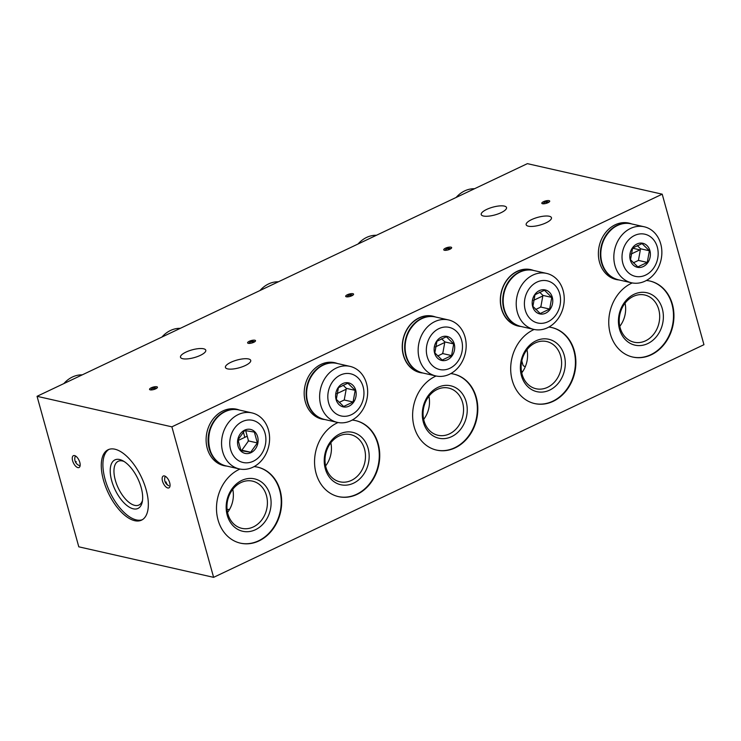 <?xml version="1.0" encoding="UTF-8"?>
<svg xmlns="http://www.w3.org/2000/svg" width="741" height="741" viewBox="0 0 741 741"><rect width="100%" height="100%" fill="white"/><g stroke="black" fill="none" stroke-linecap="round" stroke-linejoin="round"><path stroke-width="1.11" d="M37.05 396.305L527.388 163.65L662.204 194.179L171.875 426.835L37.05 396.305L78.796 546.821L213.612 577.35L171.875 426.835M72.618 460.782A6.567 3.094 -115.4 0 0 79.028 467.525A6.567 3.094 -115.4 0 0 79.815 462.412A6.567 3.094 -115.4 0 0 73.405 455.669A6.567 3.094 -115.4 0 0 72.618 460.782M162.501 481.141A6.567 3.094 -115.4 0 0 168.911 487.884A6.567 3.094 -115.4 0 0 169.698 482.771A6.567 3.094 -115.4 0 0 163.289 476.028A6.567 3.094 -115.4 0 0 162.501 481.141M103.462 480.112A38.967 18.349 -115.4 0 0 141.512 520.154A38.967 18.349 -115.4 0 0 146.153 489.782A38.967 18.349 -115.4 0 0 108.103 449.741A38.967 18.349 -115.4 0 0 103.462 480.112M108.946 449.398A38.967 18.349 -115.4 0 0 105.102 479.334A38.967 18.349 -115.4 0 0 142.309 519.719M111.724 480.835A26.871 12.653 64.6 0 1 122.811 460.754A26.871 12.653 64.6 0 1 141.161 487.504A26.871 12.653 64.6 0 1 142.291 501.796A26.871 12.653 64.6 0 1 128.193 506.446A26.871 12.653 64.6 0 1 111.724 480.835M124.099 461.504A24.203 11.402 -115.4 0 0 118.199 461.3A24.203 11.402 -115.4 0 0 115.309 480.159A24.203 11.402 -115.4 0 0 138.947 505.029A24.203 11.402 -115.4 0 0 142.522 500.323M542.495 203.729A4.103 1.26 -15.5 0 0 547.099 203.071A4.103 1.26 -15.5 0 0 549.72 201.08A4.103 1.26 -15.5 0 0 549.035 200.626A4.103 1.26 -15.5 0 0 544.431 201.293A4.103 1.26 -15.5 0 0 541.81 203.275A4.103 1.26 -15.5 0 0 542.495 203.729M444.424 250.263A4.103 1.26 -15.5 0 0 449.037 249.597A4.103 1.26 -15.5 0 0 451.649 247.614A4.103 1.26 -15.5 0 0 450.963 247.161A4.103 1.26 -15.5 0 0 446.36 247.818A4.103 1.26 -15.5 0 0 443.748 249.81A4.103 1.26 -15.5 0 0 444.424 250.263M346.362 296.789A4.103 1.26 -15.5 0 0 350.965 296.131A4.103 1.26 -15.5 0 0 353.577 294.149A4.103 1.26 -15.5 0 0 352.901 293.695A4.103 1.26 -15.5 0 0 348.298 294.353A4.103 1.26 -15.5 0 0 345.676 296.335A4.103 1.26 -15.5 0 0 346.362 296.789M248.291 343.324A4.103 1.26 -15.5 0 0 252.894 342.666A4.103 1.26 -15.5 0 0 255.515 340.675A4.103 1.26 -15.5 0 0 254.83 340.221A4.103 1.26 -15.5 0 0 250.226 340.888A4.103 1.26 -15.5 0 0 247.605 342.87A4.103 1.26 -15.5 0 0 248.291 343.324M150.228 389.859A4.103 1.26 -15.5 0 0 154.832 389.192A4.103 1.26 -15.5 0 0 157.444 387.21A4.103 1.26 -15.5 0 0 156.768 386.756A4.103 1.26 -15.5 0 0 152.155 387.413A4.103 1.26 -15.5 0 0 149.543 389.405A4.103 1.26 -15.5 0 0 150.228 389.859M182.675 358.709A13.125 4.02 164.5 0 1 180.489 357.255A13.125 4.02 164.5 0 1 188.862 350.901A13.125 4.02 164.5 0 1 203.59 348.779A13.125 4.02 164.5 0 1 205.785 350.243A13.125 4.02 164.5 0 1 197.412 356.588A13.125 4.02 164.5 0 1 182.675 358.709M483.41 216.011A13.125 4.02 164.5 0 1 481.224 214.557A13.125 4.02 164.5 0 1 489.597 208.202A13.125 4.02 164.5 0 1 504.334 206.091A13.125 4.02 164.5 0 1 506.52 207.545A13.125 4.02 164.5 0 1 498.147 213.899A13.125 4.02 164.5 0 1 483.41 216.011M227.617 368.888A13.125 4.02 164.5 0 1 225.431 367.434A13.125 4.02 164.5 0 1 233.804 361.08A13.125 4.02 164.5 0 1 248.531 358.959A13.125 4.02 164.5 0 1 250.727 360.413A13.125 4.02 164.5 0 1 242.353 366.767A13.125 4.02 164.5 0 1 227.617 368.888M528.352 226.19A13.125 4.02 164.5 0 1 526.166 224.736A13.125 4.02 164.5 0 1 534.539 218.382A13.125 4.02 164.5 0 1 549.276 216.261A13.125 4.02 164.5 0 1 551.461 217.724A13.125 4.02 164.5 0 1 543.088 224.069A13.125 4.02 164.5 0 1 528.352 226.19M525.36 366.573A13.125 4.02 164.5 0 1 525.156 366.526A13.125 4.02 164.5 0 1 522.97 365.072L521.812 360.895M229.59 509.354A13.125 4.02 164.5 0 1 227.061 509.484M618.994 279.941A28.918 23.925 -77.2 0 1 598.45 255.951A28.918 23.925 -77.2 0 1 615.206 224.782A28.918 23.925 -77.2 0 1 631.684 223.939M520.932 326.475A28.918 23.925 -77.2 0 1 500.388 302.485A28.918 23.925 -77.2 0 1 517.144 271.317A28.918 23.925 -77.2 0 1 533.613 270.474M422.861 373.01A28.918 23.925 -77.2 0 1 402.317 349.02A28.918 23.925 -77.2 0 1 419.073 317.843A28.918 23.925 -77.2 0 1 435.551 317M324.799 419.536A28.918 23.925 -77.2 0 1 304.255 395.546A28.918 23.925 -77.2 0 1 321.01 364.377A28.918 23.925 -77.2 0 1 337.479 363.535M436.088 376.002A38.967 32.233 102.8 0 0 414.163 426.844A38.967 32.233 102.8 0 0 436.606 450.111A38.967 32.233 102.8 0 0 468.747 436.495A38.967 32.233 102.8 0 0 476.268 397.371A38.967 32.233 102.8 0 0 453.825 374.103A38.967 32.233 102.8 0 0 450.787 373.594M534.159 329.467A38.967 32.233 102.8 0 0 512.226 380.309A38.967 32.233 102.8 0 0 534.678 403.576A38.967 32.233 102.8 0 0 566.809 389.961A38.967 32.233 102.8 0 0 574.34 350.845A38.967 32.233 102.8 0 0 551.888 327.568A38.967 32.233 102.8 0 0 548.859 327.068M632.24 282.932A38.967 32.233 102.8 0 0 610.297 333.783A38.967 32.233 102.8 0 0 632.74 357.051A38.967 32.233 102.8 0 0 664.881 343.435A38.967 32.233 102.8 0 0 672.402 304.31A38.967 32.233 102.8 0 0 649.959 281.043A38.967 32.233 102.8 0 0 646.384 280.487M338.044 422.518A38.967 32.233 102.8 0 0 316.092 473.369A38.967 32.233 102.8 0 0 338.544 496.646A38.967 32.233 102.8 0 0 370.676 483.03A38.967 32.233 102.8 0 0 378.206 443.905A38.967 32.233 102.8 0 0 355.754 420.638A38.967 32.233 102.8 0 0 352.188 420.073M226.727 466.07A28.918 23.925 -77.2 0 1 206.183 442.081A28.918 23.925 -77.2 0 1 222.939 410.912A28.918 23.925 -77.2 0 1 239.417 410.06M239.973 469.053A38.967 32.233 102.8 0 0 218.03 519.904A38.967 32.233 102.8 0 0 240.473 543.172A38.967 32.233 102.8 0 0 272.605 529.556A38.967 32.233 102.8 0 0 280.135 490.431A38.967 32.233 102.8 0 0 257.692 467.163A38.967 32.233 102.8 0 0 254.117 466.608M662.204 194.179L703.95 344.695L213.612 577.35M436.384 450.056A38.967 32.233 102.8 0 0 468.377 436.282A38.967 32.233 102.8 0 0 475.824 397.269A38.967 32.233 102.8 0 0 453.594 374.057M534.456 403.53A38.967 32.233 102.8 0 0 566.439 389.757A38.967 32.233 102.8 0 0 573.886 350.743A38.967 32.233 102.8 0 0 551.665 327.522M632.518 356.995A38.967 32.233 102.8 0 0 664.51 343.222A38.967 32.233 102.8 0 0 671.957 304.208A38.967 32.233 102.8 0 0 649.737 280.987M338.313 496.59A38.967 32.233 102.8 0 0 370.305 482.817A38.967 32.233 102.8 0 0 377.753 443.803A38.967 32.233 102.8 0 0 355.532 420.582M240.251 543.125A38.967 32.233 102.8 0 0 272.243 529.352A38.967 32.233 102.8 0 0 279.69 490.329A38.967 32.233 102.8 0 0 257.46 467.117M227.218 515.227A26.871 22.23 -77.2 0 1 241.798 480.418A26.871 22.23 -77.2 0 1 270.039 494.905A26.871 22.23 -77.2 0 1 255.469 529.713A26.871 22.23 -77.2 0 1 227.218 515.227M266.454 495.59A24.203 20.026 102.8 0 0 252.514 481.131A24.203 20.026 102.8 0 0 232.563 489.588A24.203 20.026 102.8 0 0 227.885 513.893A24.203 20.026 102.8 0 0 241.825 528.342A24.203 20.026 102.8 0 0 261.786 519.886A24.203 20.026 102.8 0 0 266.454 495.59M227.533 512.448A24.203 20.026 102.8 0 0 232.767 489.319M325.29 468.692A26.871 22.23 -77.2 0 1 339.86 433.893A26.871 22.23 -77.2 0 1 368.11 448.379A26.871 22.23 -77.2 0 1 353.531 483.188A26.871 22.23 -77.2 0 1 325.29 468.692M364.526 449.055A24.203 20.026 102.8 0 0 350.586 434.606A24.203 20.026 102.8 0 0 330.625 443.062A24.203 20.026 102.8 0 0 325.957 467.358A24.203 20.026 102.8 0 0 339.897 481.807A24.203 20.026 102.8 0 0 359.848 473.351A24.203 20.026 102.8 0 0 364.526 449.055M325.595 465.922A24.203 20.026 102.8 0 0 330.838 442.785M619.485 329.106A26.871 22.23 -77.2 0 1 634.064 294.297A26.871 22.23 -77.2 0 1 662.315 308.784A26.871 22.23 -77.2 0 1 647.736 343.592A26.871 22.23 -77.2 0 1 619.485 329.106M658.73 309.46A24.203 20.026 102.8 0 0 644.79 295.011A24.203 20.026 102.8 0 0 624.83 303.467A24.203 20.026 102.8 0 0 620.152 327.763A24.203 20.026 102.8 0 0 634.092 342.212A24.203 20.026 102.8 0 0 654.053 333.756A24.203 20.026 102.8 0 0 658.73 309.46M619.8 326.327A24.203 20.026 102.8 0 0 625.043 303.189M521.423 375.631A26.871 22.23 -77.2 0 1 536.002 340.823A26.871 22.23 -77.2 0 1 564.244 355.319A26.871 22.23 -77.2 0 1 549.665 390.118A26.871 22.23 -77.2 0 1 521.423 375.631M560.659 355.995A24.203 20.026 102.8 0 0 546.719 341.545A24.203 20.026 102.8 0 0 526.758 349.993A24.203 20.026 102.8 0 0 522.09 374.298A24.203 20.026 102.8 0 0 536.03 388.747A24.203 20.026 102.8 0 0 555.982 380.29A24.203 20.026 102.8 0 0 560.659 355.995M521.729 372.853A24.203 20.026 102.8 0 0 526.971 349.724M423.352 422.166A26.871 22.23 -77.2 0 1 437.931 387.358A26.871 22.23 -77.2 0 1 466.182 401.844A26.871 22.23 -77.2 0 1 451.602 436.653A26.871 22.23 -77.2 0 1 423.352 422.166M462.597 402.52A24.203 20.026 102.8 0 0 448.648 388.071A24.203 20.026 102.8 0 0 428.696 396.528A24.203 20.026 102.8 0 0 424.019 420.823A24.203 20.026 102.8 0 0 437.959 435.273A24.203 20.026 102.8 0 0 457.919 426.825A24.203 20.026 102.8 0 0 462.597 402.52M423.667 419.387A24.203 20.026 102.8 0 0 428.9 396.25M619.652 325.605L620.236 325.734M522.674 371.556L521.442 371.278M522.609 371.658L521.46 371.398M522.498 371.815L521.488 371.584M334.524 362.655A28.918 23.925 -77.2 0 1 337.035 363.433M324.345 419.434A28.918 23.925 -77.2 0 1 321.751 419.054M442.97 352.336A22.563 18.664 -77.2 0 1 442.368 353.763M432.596 316.12A28.918 23.925 -77.2 0 1 435.097 316.898M422.416 372.908A28.918 23.925 -77.2 0 1 419.823 372.528M248.309 440.182A22.563 18.664 -77.2 0 1 248.013 441.627M236.462 409.189A28.918 23.925 -77.2 0 1 238.963 409.958M226.283 465.969A28.918 23.925 -77.2 0 1 223.689 465.589M628.729 223.06A28.918 23.925 -77.2 0 1 631.23 223.838M618.55 279.839A28.918 23.925 -77.2 0 1 615.956 279.459M535.697 309.479L540.819 307.052L542.921 295.4A22.563 18.664 -77.2 0 1 542.921 295.437M541.041 305.811A22.563 18.664 -77.2 0 1 540.43 307.228M530.658 269.594A28.918 23.925 -77.2 0 1 533.168 270.372M520.488 326.373A28.918 23.925 -77.2 0 1 517.885 325.994M238.269 414.562A28.714 23.758 102.8 0 0 221.559 443.822A28.714 23.758 102.8 0 0 239.232 468.905A28.714 23.758 102.8 0 0 252.885 467.238A28.714 23.758 102.8 0 0 269.594 437.977A28.714 23.758 102.8 0 0 251.921 412.894A28.714 23.758 102.8 0 0 238.269 414.562M242.326 421.583A21.609 17.877 102.8 0 0 230.608 449.574A21.609 17.877 102.8 0 0 253.32 461.226A21.609 17.877 102.8 0 0 265.046 433.235A21.609 17.877 102.8 0 0 242.326 421.583M254.348 432.068L257.359 442.923L250.69 452.232L241.01 450.685L238 439.821L244.669 430.512L254.348 432.068M250.958 452.695A12.301 10.179 102.8 0 0 257.627 436.755A12.301 10.179 102.8 0 0 244.697 430.123A12.301 10.179 102.8 0 0 238.018 446.063A12.301 10.179 102.8 0 0 250.958 452.695M240.742 450.056L241.853 450.232L248.513 440.923L245.669 430.66M248.513 440.923L257.359 442.923M241.853 450.232L250.69 452.232M320.76 405.225A28.714 23.758 102.8 0 0 337.303 422.37A28.714 23.758 102.8 0 0 360.978 412.339A28.714 23.758 102.8 0 0 366.526 383.514A28.714 23.758 102.8 0 0 349.984 366.369A28.714 23.758 102.8 0 0 326.309 376.4A28.714 23.758 102.8 0 0 320.76 405.225M328.671 403.048A21.609 17.877 102.8 0 0 351.391 414.701A21.609 17.877 102.8 0 0 363.109 386.709A21.609 17.877 102.8 0 0 340.397 375.057A21.609 17.877 102.8 0 0 328.671 403.048M338.415 387.673L347.853 383.199L355.18 390.368L353.068 402.011L343.639 406.485L336.312 399.325L338.415 387.673M355.699 390.22A12.301 10.179 102.8 0 0 342.759 383.588A12.301 10.179 102.8 0 0 336.09 399.529A12.301 10.179 102.8 0 0 349.02 406.161A12.301 10.179 102.8 0 0 355.699 390.22M339.109 402.437L344.232 400.01L353.068 402.011M344.232 400.01L346.343 388.367L343.037 385.135M346.343 388.367L355.18 390.368M517.348 312.267A28.714 23.758 102.8 0 0 533.89 329.412A28.714 23.758 102.8 0 0 557.565 319.38A28.714 23.758 102.8 0 0 563.114 290.546A28.714 23.758 102.8 0 0 546.571 273.401A28.714 23.758 102.8 0 0 522.896 283.433A28.714 23.758 102.8 0 0 517.348 312.267M525.258 310.09A21.609 17.877 102.8 0 0 547.97 321.742A21.609 17.877 102.8 0 0 559.696 293.742A21.609 17.877 102.8 0 0 536.975 282.089A21.609 17.877 102.8 0 0 525.258 310.09M535.002 294.714L544.44 290.24L551.767 297.4L549.655 309.053L540.217 313.526L532.89 306.357L535.002 294.714M552.286 297.261A12.301 10.179 102.8 0 0 539.346 290.629A12.301 10.179 102.8 0 0 532.668 306.57A12.301 10.179 102.8 0 0 545.608 313.202A12.301 10.179 102.8 0 0 552.286 297.261M540.819 307.052L549.655 309.053M551.767 297.4L542.921 295.4L539.624 292.176M419.276 358.792A28.714 23.758 102.8 0 0 435.819 375.937A28.714 23.758 102.8 0 0 459.494 365.906A28.714 23.758 102.8 0 0 465.042 337.081A28.714 23.758 102.8 0 0 448.5 319.936A28.714 23.758 102.8 0 0 424.825 329.967A28.714 23.758 102.8 0 0 419.276 358.792M427.187 356.616A21.609 17.877 102.8 0 0 449.907 368.268A21.609 17.877 102.8 0 0 461.624 340.276A21.609 17.877 102.8 0 0 438.913 328.624A21.609 17.877 102.8 0 0 427.187 356.616M436.931 341.249L446.369 336.766L453.696 343.935L451.593 355.578L442.155 360.061L434.828 352.892L436.931 341.249M454.214 343.796A12.301 10.179 102.8 0 0 441.275 337.155A12.301 10.179 102.8 0 0 434.606 353.096A12.301 10.179 102.8 0 0 447.536 359.737A12.301 10.179 102.8 0 0 454.214 343.796M437.625 356.004L442.748 353.577L451.593 355.578M442.748 353.577L444.859 341.934L441.553 338.702M444.859 341.934L453.696 343.935M614.965 265.63A28.714 23.758 102.8 0 0 631.508 282.775A28.714 23.758 102.8 0 0 655.183 272.744A28.714 23.758 102.8 0 0 660.731 243.919A28.714 23.758 102.8 0 0 644.188 226.774A28.714 23.758 102.8 0 0 620.513 236.805A28.714 23.758 102.8 0 0 614.965 265.63M622.875 263.453A21.609 17.877 102.8 0 0 645.587 275.106A21.609 17.877 102.8 0 0 657.313 247.114A21.609 17.877 102.8 0 0 634.592 235.462A21.609 17.877 102.8 0 0 622.875 263.453M632.619 248.078L642.058 243.604L649.385 250.773L647.273 262.416L637.834 266.899L630.508 259.73L632.619 248.078M649.903 250.625A12.301 10.179 102.8 0 0 636.964 243.993A12.301 10.179 102.8 0 0 630.285 259.934A12.301 10.179 102.8 0 0 643.225 266.575A12.301 10.179 102.8 0 0 649.903 250.625M633.314 262.842L638.436 260.415L647.273 262.416M638.436 260.415L640.539 248.772L637.241 245.54M640.539 248.772L649.385 250.773M63.865 383.579A28.714 23.758 -77.2 0 1 64.254 383.143A28.714 23.758 -77.2 0 1 82.251 374.863M161.936 337.053A28.714 23.758 -77.2 0 1 162.325 336.609A28.714 23.758 -77.2 0 1 180.313 328.328M259.998 290.518A28.714 23.758 -77.2 0 1 260.387 290.083A28.714 23.758 -77.2 0 1 278.384 281.793M358.07 243.984A28.714 23.758 -77.2 0 1 358.459 243.548A28.714 23.758 -77.2 0 1 376.447 235.268M456.132 197.458A28.714 23.758 -77.2 0 1 456.53 197.023A28.714 23.758 -77.2 0 1 474.518 188.733M238.658 409.893A28.714 23.758 102.8 0 0 238.435 409.847A28.714 23.758 102.8 0 0 214.557 420.156A28.714 23.758 102.8 0 0 209.407 449.352A28.714 23.758 102.8 0 0 225.755 465.848A28.714 23.758 102.8 0 0 225.977 465.894M215.594 461.578A28.714 23.758 102.8 0 0 223.504 465.339L225.755 465.848M238.435 409.847L236.194 409.338A28.714 23.758 102.8 0 0 227.431 409.319M336.729 363.359A28.714 23.758 102.8 0 0 336.507 363.312A28.714 23.758 102.8 0 0 312.822 373.344A28.714 23.758 102.8 0 0 307.283 402.168A28.714 23.758 102.8 0 0 323.817 419.313A28.714 23.758 102.8 0 0 324.049 419.369M313.665 415.043A28.714 23.758 102.8 0 0 321.575 418.804L323.817 419.313M336.507 363.312L334.256 362.803A28.714 23.758 102.8 0 0 325.494 362.794M435.245 316.935A28.714 23.758 102.8 0 0 435.023 316.879A28.714 23.758 102.8 0 0 411.348 326.911A28.714 23.758 102.8 0 0 405.799 355.745A28.714 23.758 102.8 0 0 422.333 372.89A28.714 23.758 102.8 0 0 422.565 372.936M435.023 316.879L432.772 316.37A28.714 23.758 102.8 0 0 409.097 326.401A28.714 23.758 102.8 0 0 403.549 355.235A28.714 23.758 102.8 0 0 420.091 372.38L422.333 372.89M533.316 270.4A28.714 23.758 102.8 0 0 533.085 270.354A28.714 23.758 102.8 0 0 509.41 280.385A28.714 23.758 102.8 0 0 503.861 309.21A28.714 23.758 102.8 0 0 520.404 326.355A28.714 23.758 102.8 0 0 520.627 326.401M533.085 270.354L530.843 269.844A28.714 23.758 102.8 0 0 507.159 279.876A28.714 23.758 102.8 0 0 501.62 308.701A28.714 23.758 102.8 0 0 518.154 325.845L520.404 326.355M630.934 223.773A28.714 23.758 102.8 0 0 630.702 223.717A28.714 23.758 102.8 0 0 607.027 233.748A28.714 23.758 102.8 0 0 601.479 262.573A28.714 23.758 102.8 0 0 618.022 279.718A28.714 23.758 102.8 0 0 618.244 279.774M607.861 275.448A28.714 23.758 102.8 0 0 615.771 279.218L618.022 279.718M630.702 223.717L628.461 223.208A28.714 23.758 102.8 0 0 619.698 223.198M226.2 465.95C203.516 462.412 202.719 420.61 225.097 411.616C229.654 409.486 234.258 408.93 238.889 409.94A28.714 23.758 102.8 0 0 225.236 411.607A28.714 23.758 102.8 0 0 208.527 440.876A28.714 23.758 102.8 0 0 226.2 465.95L239.232 468.905M324.271 419.415C315.999 417.239 310.442 411.496 307.589 402.178C301.198 382.513 319.399 358.385 336.951 363.414A28.714 23.758 102.8 0 0 313.276 373.445A28.714 23.758 102.8 0 0 307.728 402.27A28.714 23.758 102.8 0 0 324.271 419.415L337.303 422.37M520.858 326.457C512.577 324.28 507.02 318.528 504.176 309.219C497.785 289.555 515.986 265.426 533.539 270.456A28.714 23.758 102.8 0 0 509.864 280.487A28.714 23.758 102.8 0 0 504.315 309.312A28.714 23.758 102.8 0 0 520.858 326.457L533.89 329.412M422.787 372.992C414.515 370.806 408.958 365.063 406.105 355.754C399.714 336.081 417.915 311.952 435.467 316.981A28.714 23.758 102.8 0 0 411.792 327.013A28.714 23.758 102.8 0 0 406.244 355.847A28.714 23.758 102.8 0 0 422.787 372.992L435.819 375.937M618.476 279.82C610.195 277.643 604.637 271.901 601.794 262.592C595.403 242.918 613.604 218.79 631.156 223.819A28.714 23.758 102.8 0 0 607.481 233.85A28.714 23.758 102.8 0 0 601.933 262.675A28.714 23.758 102.8 0 0 618.476 279.82L631.508 282.775M153.498 388.303A4.881 1.528 68.4 0 1 154.563 389.294M251.56 341.777A4.881 3.872 49.8 0 1 253.857 342.259M349.632 295.242A4.881 1.982 66.3 0 1 350.919 296.15M447.694 248.707A4.881 3.668 53.1 0 1 449.87 249.254M545.765 202.182A4.881 2.445 63.8 0 1 547.284 202.997M165.28 476.278A7.178 7.178 0 0 0 168.8 485.753A7.178 5.511 -65.1 0 1 166.095 481.956M75.406 455.919A7.178 7.178 0 0 0 76.193 463.19A7.178 2.501 -36.8 0 1 76.221 461.597M639.928 249.865L631.008 254.098M542.829 295.937L533.455 300.392M444.757 342.472L435.384 346.918M346.177 389.247L336.803 393.693M247.207 436.208L238.083 440.534M244.817 437.338L243.326 431.957M632.573 248.198L640.326 249.958M238.889 409.94L251.921 412.894M336.951 363.414L349.984 366.369M533.539 270.456L546.571 273.401M435.467 316.981L448.5 319.936M631.156 223.819L644.188 226.774M156.657 388.293A4.881 4.881 0 0 0 150.775 389.933M254.728 341.768A4.881 4.881 0 0 0 248.846 343.398M352.799 295.233A4.881 4.881 0 0 0 346.908 296.863M450.861 248.707A4.881 4.881 0 0 0 444.98 250.338M548.933 202.173A4.881 4.881 0 0 0 543.042 203.803M76.193 463.19A7.178 7.178 0 0 0 80.102 465.82"/></g></svg>
